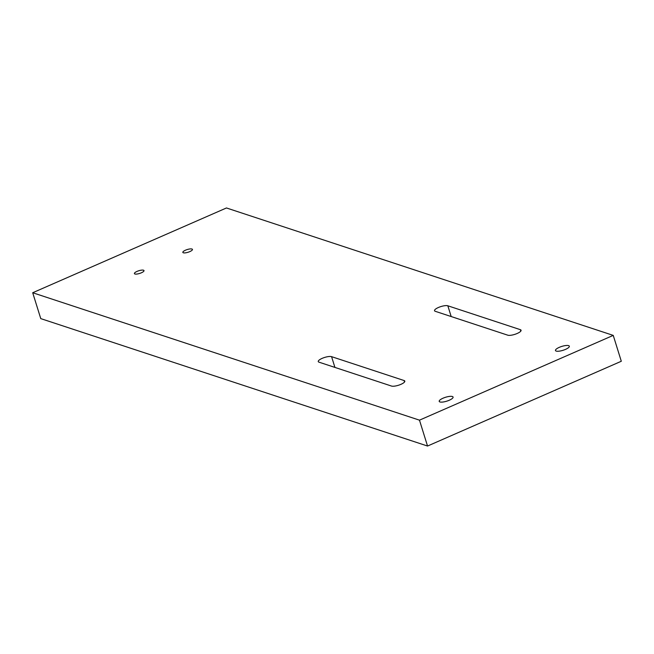 <?xml version="1.0" encoding="UTF-8"?>
<svg xmlns="http://www.w3.org/2000/svg" width="654" height="654" viewBox="0 0 654 654"><rect width="100%" height="100%" fill="white"/><g stroke="black" fill="none" stroke-linecap="round" stroke-linejoin="round"><path stroke-width="0.98" d="M452.364 396.504A7.259 2.044 162.7 0 1 453.075 397.068A7.259 2.044 162.7 0 1 448.031 400.738A7.259 2.044 162.7 0 1 439.921 401.948A7.259 2.044 162.7 0 1 439.21 401.384A7.259 2.044 162.7 0 1 444.254 397.714A7.259 2.044 162.7 0 1 452.364 396.504M568.628 345.639A7.259 2.044 162.7 0 1 569.332 346.203A7.259 2.044 162.7 0 1 564.288 349.874A7.259 2.044 162.7 0 1 556.178 351.084A7.259 2.044 162.7 0 1 555.475 350.519A7.259 2.044 162.7 0 1 560.511 346.849A7.259 2.044 162.7 0 1 568.628 345.639M143.512 270.208A5.028 1.414 162.7 0 1 144.003 270.601A5.028 1.414 162.7 0 1 140.512 273.143A5.028 1.414 162.7 0 1 134.896 273.985A5.028 1.414 162.7 0 1 134.405 273.593A5.028 1.414 162.7 0 1 137.896 271.05A5.028 1.414 162.7 0 1 143.512 270.208M191.957 249.019A5.028 1.414 162.7 0 1 192.448 249.411A5.028 1.414 162.7 0 1 188.957 251.953A5.028 1.414 162.7 0 1 183.333 252.787A5.028 1.414 162.7 0 1 182.842 252.395A5.028 1.414 162.7 0 1 186.333 249.853A5.028 1.414 162.7 0 1 191.957 249.019M613.239 335.388L419.476 420.162L32.7 292.739L226.464 207.964L613.239 335.388L621.3 361.261L427.536 446.036L419.476 420.162M427.536 446.036L40.761 318.612L32.7 292.739M404.09 380.538A7.341 2.068 162.7 0 1 404.81 381.11A7.341 2.068 162.7 0 1 399.708 384.83A7.341 2.068 162.7 0 1 391.501 386.056L318.98 362.161A7.341 2.068 162.7 0 1 318.261 361.588A7.341 2.068 162.7 0 1 323.362 357.877A7.341 2.068 162.7 0 1 331.57 356.651L404.09 380.538L404.54 381.985M520.355 329.673A7.341 2.068 162.7 0 1 521.066 330.245A7.341 2.068 162.7 0 1 515.965 333.965A7.341 2.068 162.7 0 1 507.757 335.183L435.237 311.296A7.341 2.068 162.7 0 1 434.526 310.724A7.341 2.068 162.7 0 1 439.619 307.012A7.341 2.068 162.7 0 1 447.835 305.786L520.355 329.673L520.805 331.12M447.835 305.786L451.186 316.552M331.57 356.651L334.922 367.417"/></g></svg>
